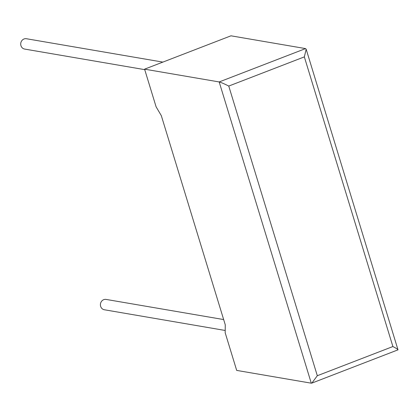 <?xml version="1.0" encoding="UTF-8"?>
<svg xmlns="http://www.w3.org/2000/svg" width="419" height="419" viewBox="0 0 419 419"><rect width="100%" height="100%" fill="white"/><g stroke="black" fill="none" stroke-linecap="round" stroke-linejoin="round"><path stroke-width="0.63" d="M162.855 62.106L26.423 38.731A5.243 4.819 99.7 0 0 20.95 45.671A5.243 4.819 99.7 0 0 24.653 49.07L144.733 69.648M225.202 330.471L104.352 309.761A5.243 4.819 -80.3 0 1 100.649 306.362A5.243 4.819 -80.3 0 1 106.127 299.423L223.657 319.561M156.098 106.819L144.586 69.161L219.179 81.946L305.561 48.594L306.179 49.248L304.341 56.884L228.758 86.063C224.28 83.8 221.091 82.428 219.179 81.946L311.28 383.186L236.688 370.406L225.176 332.749L225.27 324.84L161.31 115.639L156.098 106.819M305.561 48.594L230.969 35.814L144.586 69.161M228.758 86.063L317.314 375.723L311.846 383.107L398.003 349.844L306.179 49.248M397.662 349.839C398.658 349.849 397.071 348.755 392.896 346.544L304.341 56.884M311.846 383.107L311.28 383.186M317.314 375.723L392.896 346.544"/></g></svg>
